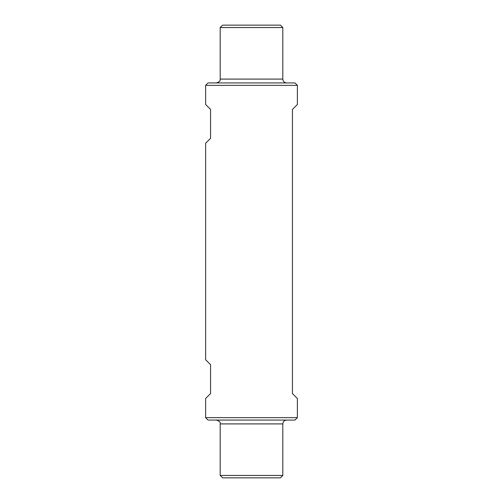 <?xml version="1.0" encoding="UTF-8"?>
<svg xmlns="http://www.w3.org/2000/svg" width="503" height="503" viewBox="0 0 503 503"><rect width="100%" height="100%" fill="white"/><g stroke="black" fill="none" stroke-linecap="round" stroke-linejoin="round"><path stroke-width="0.75" d="M292.438 109.428L292.438 393.572L297.374 398.508L297.374 417.653L205.626 417.653L205.626 398.508L210.562 393.572L210.562 364.675L205.626 359.739L205.626 143.261L210.562 138.325L210.562 109.428L205.626 104.492L205.626 85.347L297.374 85.347L297.374 104.492L292.438 109.428M282.805 27.558L220.195 27.558L222.603 25.15L280.397 25.15L282.805 27.558L282.805 79.09L220.195 79.09C220.666 80.643 219.377 81.932 216.347 82.938M297.374 85.347L294.965 82.938L208.035 82.938L205.626 85.347M286.653 82.938C284.314 82.712 283.032 81.429 282.805 79.09M282.805 475.442L220.195 475.442L222.603 477.85L280.397 477.85L282.805 475.442L282.805 423.91L220.195 423.91C220.666 422.357 219.377 421.068 216.347 420.062M297.374 417.653L294.965 420.062L208.035 420.062L205.626 417.653M286.653 420.062C284.314 420.288 283.032 421.571 282.805 423.91M220.195 27.558L220.195 79.09M220.195 475.442L220.195 423.91"/></g></svg>
